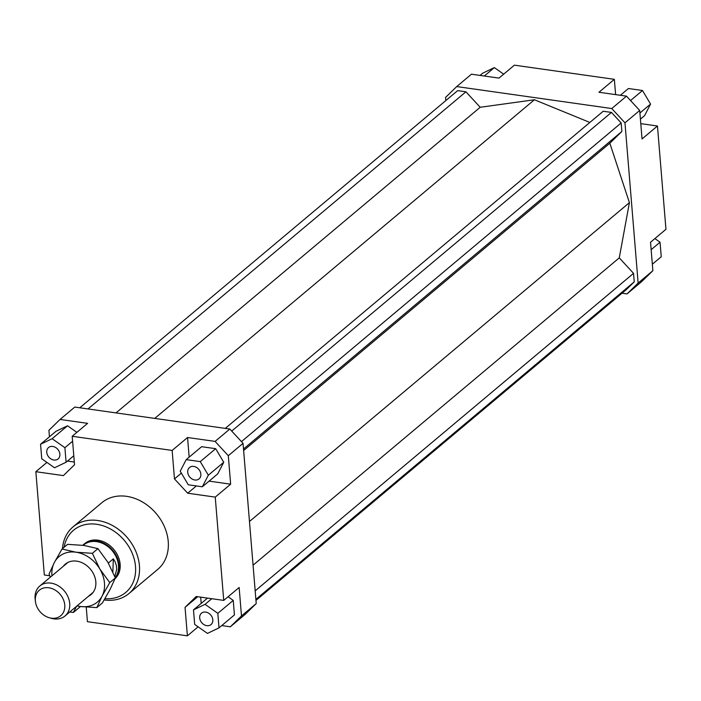 <?xml version="1.0" encoding="UTF-8"?>
<svg xmlns="http://www.w3.org/2000/svg" width="701" height="701" viewBox="0 0 701 701"><rect width="100%" height="100%" fill="white"/><g stroke="black" fill="none" stroke-linecap="round" stroke-linejoin="round"><path stroke-width="1.05" d="M82.771 545.29A23.203 18.506 50 0 1 83.673 544.467A23.203 18.506 50 0 1 106.561 544.826A23.203 18.506 50 0 1 119.152 567.679A23.203 18.506 50 0 1 115.166 578.378M83.191 545.343L83.612 544.984A22.835 18.217 50 0 1 106.149 545.334A22.835 18.217 50 0 1 118.539 567.836A22.835 18.217 50 0 1 115.218 577.624M108.331 563.043L113.343 558.837L115.06 561.667L116.375 565.444L116.725 569.352L114.78 576.511M49.201 617.721L51.401 618.343A19.575 15.615 -130 0 0 64.983 615.995A19.575 15.615 -130 0 0 69.749 605.585A19.575 15.615 -130 0 0 59.129 586.308A19.575 15.615 -130 0 0 39.817 586.001A19.575 15.615 -130 0 0 35.05 596.411A19.575 15.615 -130 0 0 35.138 598.978L35.383 601.248A16.649 13.275 50 0 1 35.304 599.066A16.649 13.275 50 0 1 50.586 588.13A16.649 13.275 50 0 1 64.807 606.873A16.649 13.275 50 0 1 49.201 617.721A16.649 13.275 50 0 1 35.383 601.248M113.343 558.837L112.87 571.972M83.673 544.467L84.725 543.582A23.203 18.506 50 0 1 106.456 543.222A23.203 18.506 50 0 1 120.143 564.261A23.203 18.506 50 0 1 115.034 578.711M205.691 612.087A7.431 5.923 50 0 1 212.193 617.327A7.431 5.923 50 0 1 211.027 624.565A7.431 5.923 50 0 1 206.813 625.66A7.431 5.923 50 0 1 200.311 620.411A7.431 5.923 50 0 1 201.476 613.182A7.431 5.923 50 0 1 205.691 612.087M187.71 472.272A7.431 5.923 50 0 1 189.498 467.514A7.431 5.923 50 0 1 196.455 467.392A7.431 5.923 50 0 1 200.845 474.13A7.431 5.923 50 0 1 199.058 478.897A7.431 5.923 50 0 1 192.092 479.011A7.431 5.923 50 0 1 187.71 472.272M53.881 460.022A7.431 5.923 50 0 1 47.379 454.783A7.431 5.923 50 0 1 48.544 447.545A7.431 5.923 50 0 1 52.768 446.449A7.431 5.923 50 0 1 59.261 451.698A7.431 5.923 50 0 1 58.104 458.927A7.431 5.923 50 0 1 53.881 460.022M73.009 526.907L101.82 502.731A43.506 34.7 50 0 1 142.566 502.047A43.506 34.7 50 0 1 168.231 541.496A43.506 34.7 50 0 1 157.751 569.378L128.94 593.554A43.506 34.7 -130 0 0 139.42 565.681A43.506 34.7 -130 0 0 113.755 526.232A43.506 34.7 -130 0 0 73.009 526.907A43.506 34.7 -130 0 0 62.494 548.629M104.195 599.951A43.506 34.7 -130 0 0 128.94 593.554M64.115 547.271A40.605 32.386 50 0 1 101.084 525.198A40.605 32.386 50 0 1 135.512 566.443A40.605 32.386 50 0 1 104.948 598.68M49.447 436.784L48.912 430.3L60.049 419.443L74.797 407.071L229.84 429.038L215.102 441.402L228.307 455.711L243.045 443.339L229.84 429.038M60.049 419.443L87.607 423.343L72.194 436.276L172.139 450.436L187.553 437.503L215.102 441.402M67.471 461.065L74.315 462.038M76.873 432.351L67.541 425.779L55.966 431.317L40.553 444.25L41.745 458.778L54.52 467.769L66.096 462.231L73.798 455.764M228.307 455.711L230.647 484.181L215.242 497.114L223.733 600.407L239.146 587.473L241.486 615.942L230.34 626.799L245.087 614.427L256.224 603.579L243.045 443.339M256.224 603.579L241.486 615.942M72.194 436.276L74.534 464.754L63.397 475.602L35.847 471.703L44.338 574.995L49.78 575.766M223.733 600.407L196.184 596.507L185.046 607.364L197.717 596.717M200.679 597.138L201.196 603.412M230.34 626.799L221.735 625.581M219.019 627.859L217.827 613.331L205.06 604.341L193.485 609.888L194.676 624.407L207.443 633.397L219.019 627.859L234.432 614.926L233.24 600.398L228.07 596.761M198.111 626.825L187.386 635.833L185.046 607.364M181.357 473.131L174.479 478.906L187.693 493.215L196.359 485.933M187.553 437.503L189.165 457.148M209.073 481.123L230.647 484.181M215.68 448.684L201.625 446.695L186.212 459.628L180.218 471.212L188.28 484.785L202.335 486.783L217.748 473.85L223.742 462.266L215.68 448.684L200.267 461.617L186.212 459.628M215.242 497.114L187.693 493.215M641.739 281.557L652.876 270.7L638.138 283.073L627.001 293.929L641.739 281.557M627.001 293.929L622.032 293.22M445.827 100.576L445.573 97.421L456.71 86.573L611.763 108.532L624.968 122.833L638.138 283.073M255.961 600.424L626.037 289.863L634.239 281.863L633.538 273.346L619.263 257.872L629.41 202.65L609.835 143.214L621.875 131.473L621.174 122.955L611.447 112.414L603.202 111.249L225.284 428.39M589.848 122.447L534.416 99.761L480.203 107.271L465.92 91.805L457.674 90.631L79.765 407.78M624.968 122.833L639.706 110.469L626.501 96.16L611.763 108.532M626.501 96.16L598.952 92.26L614.356 79.327L514.411 65.167L498.998 78.1L471.449 74.201L456.71 86.573M640.793 123.648L657.459 126.005L642.046 138.938L639.706 110.469M652.876 270.7L650.537 242.231L665.95 229.297L657.459 126.005M614.356 79.327L615.618 94.617M35.847 471.703L46.914 462.415M503.686 74.175L494.345 67.603L482.77 73.141L480.062 75.419M494.345 67.603L484.312 76.023M620.359 95.292L628.429 88.519L642.493 90.508L630.541 100.541M642.493 90.508L650.554 104.081L644.561 115.674L640.416 119.144M650.554 104.081L639.917 113.01M654.883 238.585L660.044 242.222L661.245 256.75L652.351 264.216M660.044 242.222L651.15 249.687M66.096 462.231L64.904 447.702L72.597 441.236M64.904 447.702L52.128 438.712L67.541 425.779M52.128 438.712L40.553 444.25M202.335 486.783L208.328 475.199L223.742 462.266M208.328 475.199L200.267 461.617M174.479 478.906L172.139 450.436M217.827 613.331L233.24 600.398M205.06 604.341L211.772 598.715M193.485 609.888L207.514 598.111M86.241 607.145L87.432 621.673L187.386 635.833M69.776 611.973L73.36 612.481L80.484 606.505M73.36 612.481L76.575 606.26M634.239 281.863L255.883 599.381M633.538 273.346L255.182 590.864M619.263 257.872L253.07 565.181M629.41 202.65L249.477 521.491M480.203 107.271L115.998 412.907M534.416 99.761L154.728 418.401M465.92 91.805L88.011 408.946M609.835 143.214L243.641 450.524M621.875 131.473L243.519 448.999M621.174 122.955L241.459 441.612M611.447 112.414L231.724 431.071M50.349 577.168L49.088 574.023L54.328 562.553A29.722 23.711 -130 0 0 51.927 575.626A29.722 23.711 -130 0 0 51.944 575.828M99.831 569.002L109.759 582.619L102.057 596.148A29.722 23.711 -130 0 0 104.467 583.074A29.722 23.711 -130 0 0 99.831 569.002A29.722 23.711 -130 0 0 75.962 552.204A29.722 23.711 -130 0 0 54.328 562.553L62.021 549.023L75.962 552.204L92.357 553.326L99.831 569.002M96.817 607.618L80.431 606.496A29.722 23.711 -130 0 0 102.057 596.148L96.817 607.618L102.407 602.93L110.101 589.401L115.341 577.931L107.866 562.255L97.947 548.638L84.006 545.457L67.611 544.335L62.021 549.023M63.3 566.294A19.935 15.904 50 0 1 82.438 562.912A19.935 15.904 50 0 1 95.818 581.848A19.935 15.904 50 0 1 88.466 596.288M77.11 605.813A29.722 23.711 -130 0 0 80.431 606.496L76.97 605.936M115.341 577.931L109.759 582.619M97.947 548.638L92.357 553.326M39.817 586.001L67.927 562.412M64.983 615.995L93.093 592.406"/></g></svg>
